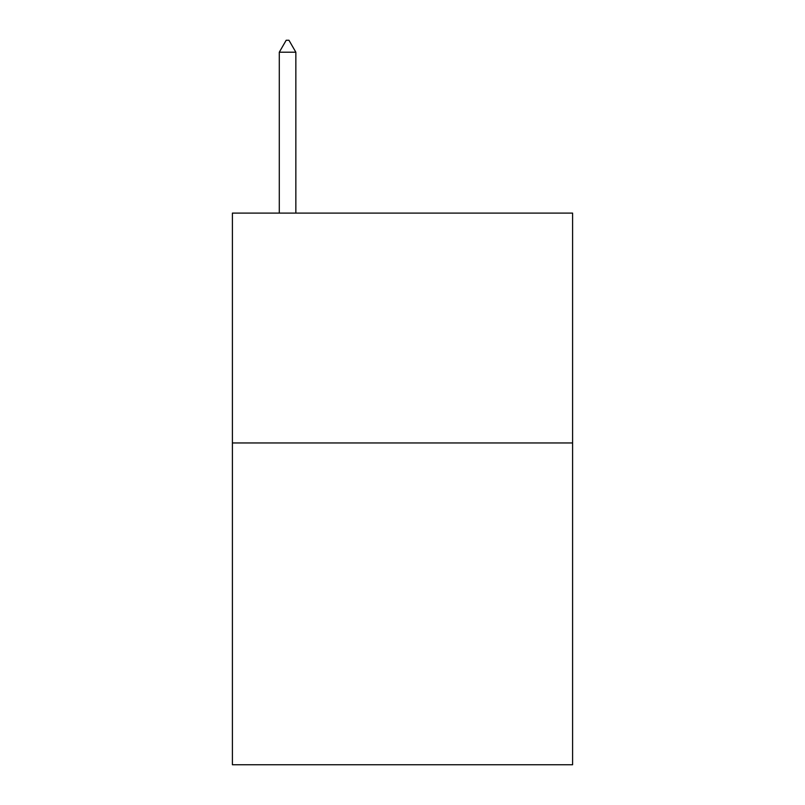 <?xml version="1.0" encoding="UTF-8"?>
<svg xmlns="http://www.w3.org/2000/svg" width="805" height="805" viewBox="0 0 805 805"><rect width="100%" height="100%" fill="white"/><g stroke="black" fill="none" stroke-linecap="round" stroke-linejoin="round"><path stroke-width="1.21" d="M572.596 442.951L572.596 764.75L232.404 764.75L232.404 213.104L572.596 213.104L572.596 442.951L232.404 442.951M295.848 52.204L288.955 40.25L286.198 40.25L279.295 52.204L295.848 52.204L295.848 213.104M279.295 52.204L279.295 213.104"/></g></svg>

